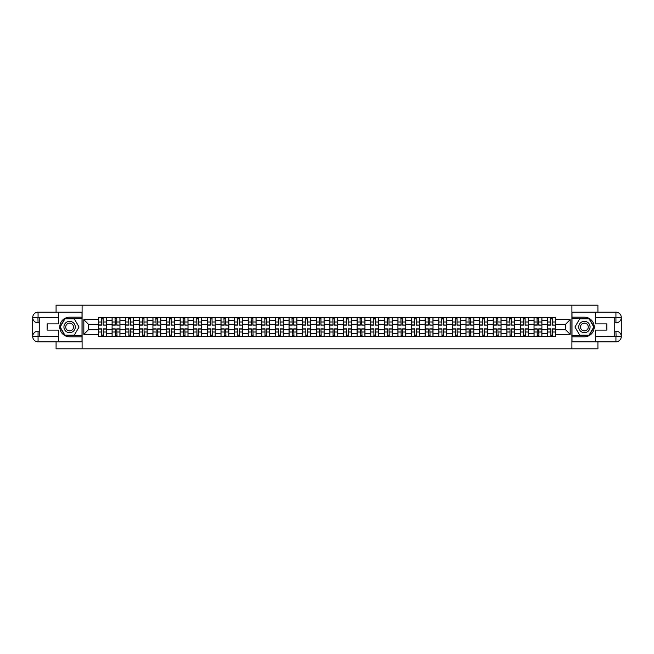 <?xml version="1.0" encoding="UTF-8"?>
<svg xmlns="http://www.w3.org/2000/svg" width="654" height="654" viewBox="0 0 654 654"><rect width="100%" height="100%" fill="white"/><g stroke="black" fill="none" stroke-linecap="round" stroke-linejoin="round"><path stroke-width="0.98" d="M56.08 341.829L56.08 348.811L597.919 348.811L597.919 341.829M597.919 312.171L597.919 305.189L56.08 305.189L56.08 312.171M112.096 336.377L112.096 320.28L106.34 320.28L106.34 336.377M106.34 320.28L106.34 317.623M112.096 320.28L112.096 317.623M119.952 317.623L119.952 336.377M125.707 336.377L125.707 317.623M133.563 317.623L133.563 336.377M139.318 336.377L139.318 317.623M147.175 317.623L147.175 336.377M152.93 336.377L152.93 317.623M160.786 317.623L160.786 336.377M166.541 336.377L166.541 317.623M174.397 317.623L174.397 336.377M180.152 336.377L180.152 317.623M188.009 317.623L188.009 336.377M193.764 336.377L193.764 317.623M201.62 317.623L201.62 336.377M207.375 336.377L207.375 317.623M215.231 317.623L215.231 336.377M220.987 336.377L220.987 317.623M228.843 317.623L228.843 336.377M234.598 336.377L234.598 317.623M242.454 317.623L242.454 336.377M248.209 336.377L248.209 317.623M256.066 317.623L256.066 336.377M261.821 336.377L261.821 317.623M269.677 317.623L269.677 336.377M275.432 336.377L275.432 317.623M283.288 317.623L283.288 336.377M289.043 336.377L289.043 317.623M296.9 317.623L296.9 336.377M302.655 336.377L302.655 317.623M310.511 317.623L310.511 336.377M316.266 336.377L316.266 317.623M324.122 317.623L324.122 336.377M329.878 336.377L329.878 317.623M337.734 317.623L337.734 336.377M343.489 336.377L343.489 317.623M351.345 317.623L351.345 336.377M357.1 336.377L357.1 317.623M364.957 317.623L364.957 336.377M370.712 336.377L370.712 317.623M378.568 317.623L378.568 336.377M384.323 336.377L384.323 317.623M392.179 317.623L392.179 336.377M397.934 336.377L397.934 317.623M405.791 317.623L405.791 336.377M411.546 336.377L411.546 317.623M419.402 317.623L419.402 336.377M425.157 336.377L425.157 317.623M433.013 317.623L433.013 336.377M438.769 336.377L438.769 317.623M446.625 317.623L446.625 336.377M452.38 336.377L452.38 317.623M460.236 317.623L460.236 336.377M465.991 336.377L465.991 317.623M473.848 317.623L473.848 336.377M479.603 336.377L479.603 317.623M487.459 317.623L487.459 336.377M493.214 336.377L493.214 317.623M501.07 317.623L501.07 336.377M506.825 336.377L506.825 317.623M514.682 317.623L514.682 336.377M520.437 336.377L520.437 317.623M528.293 317.623L528.293 336.377M534.048 336.377L534.048 317.623M541.904 317.623L541.904 336.377M547.66 336.377L547.66 317.623M547.66 329.706L541.904 329.706M534.048 329.706L528.293 329.706M520.437 329.706L514.682 329.706M506.825 329.706L501.07 329.706M493.214 329.706L487.459 329.706M479.603 329.706L473.848 329.706M465.991 329.706L460.236 329.706M452.38 329.706L446.625 329.706M438.769 329.706L433.013 329.706M425.157 329.706L419.402 329.706M411.546 329.706L405.791 329.706M397.934 329.706L392.179 329.706M384.323 329.706L378.568 329.706M370.712 329.706L364.957 329.706M357.1 329.706L351.345 329.706M343.489 329.706L337.734 329.706M329.878 329.706L324.122 329.706M316.266 329.706L310.511 329.706M302.655 329.706L296.9 329.706M289.043 329.706L283.288 329.706M275.432 329.706L269.677 329.706M261.821 329.706L256.066 329.706M248.209 329.706L242.454 329.706M234.598 329.706L228.843 329.706M220.987 329.706L215.231 329.706M207.375 329.706L201.62 329.706M193.764 329.706L188.009 329.706M180.152 329.706L174.397 329.706M166.541 329.706L160.786 329.706M152.93 329.706L147.175 329.706M139.318 329.706L133.563 329.706M125.707 329.706L119.952 329.706M112.096 329.706L106.34 329.706M547.66 324.294L541.904 324.294M534.048 324.294L528.293 324.294M520.437 324.294L514.682 324.294M506.825 324.294L501.07 324.294M493.214 324.294L487.459 324.294M479.603 324.294L473.848 324.294M465.991 324.294L460.236 324.294M452.38 324.294L446.625 324.294M438.769 324.294L433.013 324.294M425.157 324.294L419.402 324.294M411.546 324.294L405.791 324.294M397.934 324.294L392.179 324.294M384.323 324.294L378.568 324.294M370.712 324.294L364.957 324.294M357.1 324.294L351.345 324.294M343.489 324.294L337.734 324.294M329.878 324.294L324.122 324.294M316.266 324.294L310.511 324.294M302.655 324.294L296.9 324.294M289.043 324.294L283.288 324.294M275.432 324.294L269.677 324.294M261.821 324.294L256.066 324.294M248.209 324.294L242.454 324.294M234.598 324.294L228.843 324.294M220.987 324.294L215.231 324.294M207.375 324.294L201.62 324.294M193.764 324.294L188.009 324.294M180.152 324.294L174.397 324.294M166.541 324.294L160.786 324.294M152.93 324.294L147.175 324.294M139.318 324.294L133.563 324.294M125.707 324.294L119.952 324.294M112.096 324.294L106.34 324.294M88.454 329.706L98.484 329.706L98.484 324.294L88.454 324.294L88.454 329.706L83.826 334.333L83.826 319.667L98.484 319.667L98.484 324.294M555.516 324.294L555.516 329.706L565.546 329.706L565.546 324.294L555.516 324.294L555.516 317.623L98.484 317.623L98.484 319.667M555.516 319.667L570.174 319.667L570.174 334.333L555.516 334.333L555.516 329.706M98.484 329.706L98.484 336.377L555.516 336.377L555.516 334.333M98.484 334.333L83.826 334.333M571.915 348.811L571.915 305.189M82.085 348.811L82.085 305.189M103.152 335.069L101.672 335.069M101.672 318.931L103.152 318.931M116.764 335.069L115.284 335.069M115.284 318.931L116.764 318.931M130.375 335.069L128.895 335.069M128.895 318.931L130.375 318.931M143.986 335.069L142.507 335.069M142.507 318.931L143.986 318.931M157.598 335.069L156.118 335.069M156.118 318.931L157.598 318.931M171.209 335.069L169.729 335.069M169.729 318.931L171.209 318.931M184.82 335.069L183.341 335.069M183.341 318.931L184.82 318.931M198.432 335.069L196.952 335.069M196.952 318.931L198.432 318.931M212.043 335.069L210.563 335.069M210.563 318.931L212.043 318.931M225.655 335.069L224.175 335.069M224.175 318.931L225.655 318.931M239.266 335.069L237.786 335.069M237.786 318.931L239.266 318.931M252.877 335.069L251.398 335.069M251.398 318.931L252.877 318.931M266.489 335.069L265.009 335.069M265.009 318.931L266.489 318.931M280.1 335.069L278.62 335.069M278.62 318.931L280.1 318.931M293.711 335.069L292.232 335.069M292.232 318.931L293.711 318.931M307.323 335.069L305.843 335.069M305.843 318.931L307.323 318.931M320.934 335.069L319.454 335.069M319.454 318.931L320.934 318.931M334.546 335.069L333.066 335.069M333.066 318.931L334.546 318.931M348.157 335.069L346.677 335.069M346.677 318.931L348.157 318.931M361.768 335.069L360.289 335.069M360.289 318.931L361.768 318.931M375.38 335.069L373.9 335.069M373.9 318.931L375.38 318.931M388.991 335.069L387.511 335.069M387.511 318.931L388.991 318.931M402.602 335.069L401.123 335.069M401.123 318.931L402.602 318.931M416.214 335.069L414.734 335.069M414.734 318.931L416.214 318.931M429.825 335.069L428.345 335.069M428.345 318.931L429.825 318.931M443.437 335.069L441.957 335.069M441.957 318.931L443.437 318.931M457.048 335.069L455.568 335.069M455.568 318.931L457.048 318.931M470.659 335.069L469.18 335.069M469.18 318.931L470.659 318.931M484.271 335.069L482.791 335.069M482.791 318.931L484.271 318.931M497.882 335.069L496.402 335.069M496.402 318.931L497.882 318.931M511.493 335.069L510.014 335.069M510.014 318.931L511.493 318.931M525.105 335.069L523.625 335.069M523.625 318.931L525.105 318.931M538.716 335.069L537.236 335.069M537.236 318.931L538.716 318.931M552.328 335.069L550.848 335.069M550.848 318.931L552.328 318.931M83.826 319.667L88.454 324.294M565.546 329.706L570.174 334.333M565.546 324.294L570.174 319.667M103.152 324.94L106.3 325.128L103.152 325.128L103.152 317.705L106.3 317.705L104.55 317.705M106.3 324.94L106.3 317.705M101.672 318.841L103.152 318.841M100.275 317.705L98.533 317.705L98.533 325.128L101.672 325.128L101.411 317.705M98.533 317.705L103.414 317.705M101.672 328.872L101.672 336.295L98.533 336.295L98.533 328.872L101.672 328.872M103.152 335.159L101.672 335.159M101.411 336.295L106.3 336.295L106.3 328.872L103.152 328.872L103.414 336.295M116.764 324.94L119.911 325.128L116.764 325.128L116.764 317.705L119.911 317.705L118.161 317.705M119.911 324.94L119.911 317.705M115.284 318.841L116.764 318.841M113.886 317.705L112.145 317.705L112.145 325.128L115.284 325.128L115.022 317.705M112.145 317.705L117.025 317.705M130.375 324.94L133.522 325.128L130.375 325.128L130.375 317.705L133.522 317.705L131.773 317.705M133.522 324.94L133.522 317.705M128.895 318.841L130.375 318.841M127.497 317.705L125.756 317.705L125.756 325.128L128.895 325.128L128.634 317.705M125.756 317.705L130.637 317.705M39.24 322.855L38.063 322.855A5.363 5.363 0 0 1 32.7 317.533A5.363 5.363 0 0 1 38.063 312.171L81.995 312.171L81.995 317.182L69.61 317.182A9.818 9.818 0 0 0 59.792 327A9.818 9.818 0 0 0 69.61 336.818L81.995 336.818L81.995 341.829L38.063 341.829A5.363 5.363 0 0 1 32.7 336.467A5.363 5.363 0 0 1 38.063 331.145L39.24 331.145M81.995 336.818L81.995 317.182M58.443 312.171L58.443 323.902L47.186 323.902L47.186 330.098L58.443 330.098L58.443 341.829M38.063 322.855A5.363 5.363 0 0 1 32.7 317.533L37.932 317.492L38.063 322.855A5.363 5.363 0 0 1 32.7 317.533L32.7 336.467L58.443 336.597M38.063 336.597L38.063 341.829A5.363 5.363 0 0 1 32.7 336.467A5.363 5.363 0 0 1 38.063 331.145L38.063 336.377L39.24 336.377L39.24 317.623L38.063 317.623M81.995 318.58L64.746 318.58L59.882 327L64.746 335.42L81.995 335.42M614.76 331.145L615.937 331.145A5.363 5.363 0 0 1 621.3 336.467A5.363 5.363 0 0 1 615.937 341.829L572.005 341.829L572.005 336.818L584.39 336.818A9.818 9.818 0 0 0 594.208 327A9.818 9.818 0 0 0 584.39 317.182L572.005 317.182L572.005 312.171L615.937 312.171A5.363 5.363 0 0 1 621.3 317.533A5.363 5.363 0 0 1 615.937 322.855L614.76 322.855M572.005 317.182L572.005 336.818M595.557 341.829L595.557 330.098L606.814 330.098L606.814 323.902L595.557 323.902L595.557 312.171M615.937 331.145A5.363 5.363 0 0 1 621.3 336.467L616.068 336.508L615.937 331.145A5.363 5.363 0 0 1 621.3 336.467L621.3 317.533L595.557 317.403M615.937 317.403L615.937 312.171A5.363 5.363 0 0 1 621.3 317.533A5.363 5.363 0 0 1 615.937 322.855L615.937 317.623L614.76 317.623L614.76 336.377L615.937 336.377M572.005 335.42L589.254 335.42L594.118 327L589.254 318.58L572.005 318.58M63.937 327A5.673 5.673 0 0 0 69.61 332.673A5.673 5.673 0 0 0 75.275 327A5.673 5.673 0 0 0 69.61 321.327A5.673 5.673 0 0 0 63.937 327M65.727 327A3.883 3.883 0 0 0 69.61 330.883A3.883 3.883 0 0 0 73.493 327A3.883 3.883 0 0 0 69.61 323.117A3.883 3.883 0 0 0 65.727 327M74.319 318.841L79.028 327L74.319 335.159L64.901 335.159L60.184 327L64.901 318.841L74.319 318.841M578.725 327A5.673 5.673 0 0 0 584.39 332.673A5.673 5.673 0 0 0 590.063 327A5.673 5.673 0 0 0 584.39 321.327A5.673 5.673 0 0 0 578.725 327M580.507 327A3.883 3.883 0 0 0 584.39 330.883A3.883 3.883 0 0 0 588.273 327A3.883 3.883 0 0 0 584.39 323.117A3.883 3.883 0 0 0 580.507 327M589.099 318.841L593.816 327L589.099 335.159L579.681 335.159L574.972 327L579.681 318.841L589.099 318.841M115.284 328.872L115.284 336.295L112.145 336.295L112.145 328.872L115.284 328.872M116.764 335.159L115.284 335.159M115.022 336.295L119.911 336.295L119.911 328.872L116.764 328.872L117.025 336.295M128.895 328.872L128.895 336.295L125.756 336.295L125.756 328.872L128.895 328.872M130.375 335.159L128.895 335.159M128.634 336.295L133.522 336.295L133.522 328.872L130.375 328.872L130.637 336.295M143.986 324.94L147.134 325.128L143.986 325.128L143.986 317.705L147.134 317.705L145.384 317.705M147.134 324.94L147.134 317.705M142.507 318.841L143.986 318.841M141.109 317.705L139.367 317.705L139.367 325.128L142.507 325.128L142.245 317.705M139.367 317.705L144.248 317.705M157.598 324.94L160.745 325.128L157.598 325.128L157.598 317.705L160.745 317.705L158.996 317.705M160.745 324.94L160.745 317.705M156.118 318.841L157.598 318.841M154.72 317.705L152.979 317.705L152.979 325.128L156.118 325.128L155.856 317.705M152.979 317.705L157.859 317.705M171.209 324.94L174.356 325.128L171.209 325.128L171.209 317.705L174.356 317.705L172.607 317.705M174.356 324.94L174.356 317.705M169.729 318.841L171.209 318.841M168.331 317.705L166.59 317.705L166.59 325.128L169.729 325.128L169.468 317.705M166.59 317.705L171.471 317.705M142.507 328.872L142.507 336.295L139.367 336.295L139.367 328.872L142.507 328.872M143.986 335.159L142.507 335.159M142.245 336.295L147.134 336.295L147.134 328.872L143.986 328.872L144.248 336.295M156.118 328.872L156.118 336.295L152.979 336.295L152.979 328.872L156.118 328.872M157.598 335.159L156.118 335.159M155.856 336.295L160.745 336.295L160.745 328.872L157.598 328.872L157.859 336.295M169.729 328.872L169.729 336.295L166.59 336.295L166.59 328.872L169.729 328.872M171.209 335.159L169.729 335.159M169.468 336.295L174.356 336.295L174.356 328.872L171.209 328.872L171.471 336.295M184.82 324.94L187.968 325.128L184.82 325.128L184.82 317.705L187.968 317.705L186.218 317.705M187.968 324.94L187.968 317.705M183.341 318.841L184.82 318.841M181.943 317.705L180.202 317.705L180.202 325.128L183.341 325.128L183.079 317.705M180.202 317.705L185.082 317.705M183.341 328.872L183.341 336.295L180.202 336.295L180.202 328.872L183.341 328.872M184.82 335.159L183.341 335.159M183.079 336.295L187.968 336.295L187.968 328.872L184.82 328.872L185.082 336.295M198.432 324.94L201.579 325.128L198.432 325.128L198.432 317.705L201.579 317.705L199.83 317.705M201.579 324.94L201.579 317.705M196.952 318.841L198.432 318.841M195.554 317.705L193.813 317.705L193.813 325.128L196.952 325.128L196.69 317.705M193.813 317.705L198.693 317.705M196.952 328.872L196.952 336.295L193.813 336.295L193.813 328.872L196.952 328.872M198.432 335.159L196.952 335.159M196.69 336.295L201.579 336.295L201.579 328.872L198.432 328.872L198.693 336.295M212.043 324.94L215.191 325.128L212.043 325.128L212.043 317.705L215.191 317.705L213.441 317.705M215.191 324.94L215.191 317.705M210.563 318.841L212.043 318.841M209.166 317.705L207.424 317.705L207.424 325.128L210.563 325.128L210.302 317.705M207.424 317.705L212.305 317.705M210.563 328.872L210.563 336.295L207.424 336.295L207.424 328.872L210.563 328.872M212.043 335.159L210.563 335.159M210.302 336.295L215.191 336.295L215.191 328.872L212.043 328.872L212.305 336.295M225.655 324.94L228.802 325.128L225.655 325.128L225.655 317.705L228.802 317.705L227.052 317.705M228.802 324.94L228.802 317.705M224.175 318.841L225.655 318.841M222.777 317.705L221.036 317.705L221.036 325.128L224.175 325.128L223.913 317.705M221.036 317.705L225.916 317.705M224.175 328.872L224.175 336.295L221.036 336.295L221.036 328.872L224.175 328.872M225.655 335.159L224.175 335.159M223.913 336.295L228.802 336.295L228.802 328.872L225.655 328.872L225.916 336.295M239.266 324.94L242.413 325.128L239.266 325.128L239.266 317.705L242.413 317.705L240.664 317.705M242.413 324.94L242.413 317.705M237.786 318.841L239.266 318.841M236.388 317.705L234.647 317.705L234.647 325.128L237.786 325.128L237.525 317.705M234.647 317.705L239.528 317.705M237.786 328.872L237.786 336.295L234.647 336.295L234.647 328.872L237.786 328.872M239.266 335.159L237.786 335.159M237.525 336.295L242.413 336.295L242.413 328.872L239.266 328.872L239.528 336.295M252.877 324.94L256.025 325.128L252.877 325.128L252.877 317.705L256.025 317.705L254.275 317.705M256.025 324.94L256.025 317.705M251.398 318.841L252.877 318.841M250 317.705L248.258 317.705L248.258 325.128L251.398 325.128L251.136 317.705M248.258 317.705L253.139 317.705M251.398 328.872L251.398 336.295L248.258 336.295L248.258 328.872L251.398 328.872M252.877 335.159L251.398 335.159M251.136 336.295L256.025 336.295L256.025 328.872L252.877 328.872L253.139 336.295M266.489 324.94L269.636 325.128L266.489 325.128L266.489 317.705L269.636 317.705L267.887 317.705M269.636 324.94L269.636 317.705M265.009 318.841L266.489 318.841M263.611 317.705L261.87 317.705L261.87 325.128L265.009 325.128L264.747 317.705M261.87 317.705L266.75 317.705M265.009 328.872L265.009 336.295L261.87 336.295L261.87 328.872L265.009 328.872M266.489 335.159L265.009 335.159M264.747 336.295L269.636 336.295L269.636 328.872L266.489 328.872L266.75 336.295M280.1 324.94L283.239 325.128L280.1 325.128L280.1 317.705L283.239 317.705L281.498 317.705M283.239 324.94L283.239 317.705M278.62 318.841L280.1 318.841M277.222 317.705L275.481 317.705L275.481 325.128L278.62 325.128L278.359 317.705M275.481 317.705L280.362 317.705M278.62 328.872L278.62 336.295L275.481 336.295L275.481 328.872L278.62 328.872M280.1 335.159L278.62 335.159M278.359 336.295L283.239 336.295L283.239 328.872L280.1 328.872L280.362 336.295M293.711 324.94L296.851 325.128L293.711 325.128L293.711 317.705L296.851 317.705L295.109 317.705M296.851 324.94L296.851 317.705M292.232 318.841L293.711 318.841M290.834 317.705L289.093 317.705L289.093 325.128L292.232 325.128L291.97 317.705M289.093 317.705L293.973 317.705M292.232 328.872L292.232 336.295L289.093 336.295L289.093 328.872L292.232 328.872M293.711 335.159L292.232 335.159M291.97 336.295L296.851 336.295L296.851 328.872L293.711 328.872L293.973 336.295M307.323 324.94L310.462 325.128L307.323 325.128L307.323 317.705L310.462 317.705L308.721 317.705M310.462 324.94L310.462 317.705M305.843 318.841L307.323 318.841M304.445 317.705L302.704 317.705L302.704 325.128L305.843 325.128L305.582 317.705M302.704 317.705L307.584 317.705M305.843 328.872L305.843 336.295L302.704 336.295L302.704 328.872L305.843 328.872M307.323 335.159L305.843 335.159M305.582 336.295L310.462 336.295L310.462 328.872L307.323 328.872L307.584 336.295M320.934 324.94L324.073 325.128L320.934 325.128L320.934 317.705L324.073 317.705L322.332 317.705M324.073 324.94L324.073 317.705M319.454 318.841L320.934 318.841M318.057 317.705L316.315 317.705L316.315 325.128L319.454 325.128L319.193 317.705M316.315 317.705L321.196 317.705M319.454 328.872L319.454 336.295L316.315 336.295L316.315 328.872L319.454 328.872M320.934 335.159L319.454 335.159M319.193 336.295L324.073 336.295L324.073 328.872L320.934 328.872L321.196 336.295M334.546 324.94L337.685 325.128L334.546 325.128L334.546 317.705L337.685 317.705L335.943 317.705M337.685 324.94L337.685 317.705M333.066 318.841L334.546 318.841M331.668 317.705L329.927 317.705L329.927 325.128L333.066 325.128L332.804 317.705M329.927 317.705L334.807 317.705M333.066 328.872L333.066 336.295L329.927 336.295L329.927 328.872L333.066 328.872M334.546 335.159L333.066 335.159M332.804 336.295L337.685 336.295L337.685 328.872L334.546 328.872L334.807 336.295M348.157 324.94L351.296 325.128L348.157 325.128L348.157 317.705L351.296 317.705L349.555 317.705M351.296 324.94L351.296 317.705M346.677 318.841L348.157 318.841M345.279 317.705L343.538 317.705L343.538 325.128L346.677 325.128L346.416 317.705M343.538 317.705L348.418 317.705M346.677 328.872L346.677 336.295L343.538 336.295L343.538 328.872L346.677 328.872M348.157 335.159L346.677 335.159M346.416 336.295L351.296 336.295L351.296 328.872L348.157 328.872L348.418 336.295M361.768 324.94L364.907 325.128L361.768 325.128L361.768 317.705L364.907 317.705L363.166 317.705M364.907 324.94L364.907 317.705M360.289 318.841L361.768 318.841M358.891 317.705L357.149 317.705L357.149 325.128L360.289 325.128L360.027 317.705M357.149 317.705L362.03 317.705M360.289 328.872L360.289 336.295L357.149 336.295L357.149 328.872L360.289 328.872M361.768 335.159L360.289 335.159M360.027 336.295L364.907 336.295L364.907 328.872L361.768 328.872L362.03 336.295M375.38 324.94L378.519 325.128L375.38 325.128L375.38 317.705L378.519 317.705L376.778 317.705M378.519 324.94L378.519 317.705M373.9 318.841L375.38 318.841M372.502 317.705L370.761 317.705L370.761 325.128L373.9 325.128L373.638 317.705M370.761 317.705L375.641 317.705M373.9 328.872L373.9 336.295L370.761 336.295L370.761 328.872L373.9 328.872M375.38 335.159L373.9 335.159M373.638 336.295L378.519 336.295L378.519 328.872L375.38 328.872L375.641 336.295M388.991 324.94L392.13 325.128L388.991 325.128L388.991 317.705L392.13 317.705L390.389 317.705M392.13 324.94L392.13 317.705M387.511 318.841L388.991 318.841M386.113 317.705L384.364 317.705L384.364 325.128L387.511 325.128L387.25 317.705M384.364 317.705L389.253 317.705M387.511 328.872L387.511 336.295L384.364 336.295L384.364 328.872L387.511 328.872M388.991 335.159L387.511 335.159M387.25 336.295L392.13 336.295L392.13 328.872L388.991 328.872L389.253 336.295M402.602 324.94L405.742 325.128L402.602 325.128L402.602 317.705L405.742 317.705L404 317.705M405.742 324.94L405.742 317.705M401.123 318.841L402.602 318.841M399.725 317.705L397.975 317.705L397.975 325.128L401.123 325.128L400.861 317.705M397.975 317.705L402.864 317.705M401.123 328.872L401.123 336.295L397.975 336.295L397.975 328.872L401.123 328.872M402.602 335.159L401.123 335.159M400.861 336.295L405.742 336.295L405.742 328.872L402.602 328.872L402.864 336.295M416.214 324.94L419.353 325.128L416.214 325.128L416.214 317.705L419.353 317.705L417.612 317.705M419.353 324.94L419.353 317.705M414.734 318.841L416.214 318.841M413.336 317.705L411.587 317.705L411.587 325.128L414.734 325.128L414.473 317.705M411.587 317.705L416.475 317.705M414.734 328.872L414.734 336.295L411.587 336.295L411.587 328.872L414.734 328.872M416.214 335.159L414.734 335.159M414.473 336.295L419.353 336.295L419.353 328.872L416.214 328.872L416.475 336.295M429.825 324.94L432.964 325.128L429.825 325.128L429.825 317.705L432.964 317.705L431.223 317.705M432.964 324.94L432.964 317.705M428.345 318.841L429.825 318.841M426.948 317.705L425.198 317.705L425.198 325.128L428.345 325.128L428.084 317.705M425.198 317.705L430.087 317.705M428.345 328.872L428.345 336.295L425.198 336.295L425.198 328.872L428.345 328.872M429.825 335.159L428.345 335.159M428.084 336.295L432.964 336.295L432.964 328.872L429.825 328.872L430.087 336.295M443.437 324.94L446.576 325.128L443.437 325.128L443.437 317.705L446.576 317.705L444.834 317.705M446.576 324.94L446.576 317.705M441.957 318.841L443.437 318.841M440.559 317.705L438.809 317.705L438.809 325.128L441.957 325.128L441.695 317.705M438.809 317.705L443.698 317.705M441.957 328.872L441.957 336.295L438.809 336.295L438.809 328.872L441.957 328.872M443.437 335.159L441.957 335.159M441.695 336.295L446.576 336.295L446.576 328.872L443.437 328.872L443.698 336.295M457.048 324.94L460.187 325.128L457.048 325.128L457.048 317.705L460.187 317.705L458.446 317.705M460.187 324.94L460.187 317.705M455.568 318.841L457.048 318.841M454.17 317.705L452.421 317.705L452.421 325.128L455.568 325.128L455.307 317.705M452.421 317.705L457.309 317.705M455.568 328.872L455.568 336.295L452.421 336.295L452.421 328.872L455.568 328.872M457.048 335.159L455.568 335.159M455.307 336.295L460.187 336.295L460.187 328.872L457.048 328.872L457.309 336.295M470.659 324.94L473.798 325.128L470.659 325.128L470.659 317.705L473.798 317.705L472.057 317.705M473.798 324.94L473.798 317.705M469.18 318.841L470.659 318.841M467.782 317.705L466.032 317.705L466.032 325.128L469.18 325.128L468.918 317.705M466.032 317.705L470.921 317.705M469.18 328.872L469.18 336.295L466.032 336.295L466.032 328.872L469.18 328.872M470.659 335.159L469.18 335.159M468.918 336.295L473.798 336.295L473.798 328.872L470.659 328.872L470.921 336.295M484.271 324.94L487.41 325.128L484.271 325.128L484.271 317.705L487.41 317.705L485.669 317.705M487.41 324.94L487.41 317.705M482.791 318.841L484.271 318.841M481.393 317.705L479.644 317.705L479.644 325.128L482.791 325.128L482.529 317.705M479.644 317.705L484.532 317.705M482.791 328.872L482.791 336.295L479.644 336.295L479.644 328.872L482.791 328.872M484.271 335.159L482.791 335.159M482.529 336.295L487.41 336.295L487.41 328.872L484.271 328.872L484.532 336.295M497.882 324.94L501.021 325.128L497.882 325.128L497.882 317.705L501.021 317.705L499.28 317.705M501.021 324.94L501.021 317.705M496.402 318.841L497.882 318.841M495.004 317.705L493.255 317.705L493.255 325.128L496.402 325.128L496.141 317.705M493.255 317.705L498.144 317.705M496.402 328.872L496.402 336.295L493.255 336.295L493.255 328.872L496.402 328.872M497.882 335.159L496.402 335.159M496.141 336.295L501.021 336.295L501.021 328.872L497.882 328.872L498.144 336.295M511.493 324.94L514.633 325.128L511.493 325.128L511.493 317.705L514.633 317.705L512.891 317.705M514.633 324.94L514.633 317.705M510.014 318.841L511.493 318.841M508.616 317.705L506.866 317.705L506.866 325.128L510.014 325.128L509.752 317.705M506.866 317.705L511.755 317.705M510.014 328.872L510.014 336.295L506.866 336.295L506.866 328.872L510.014 328.872M511.493 335.159L510.014 335.159M509.752 336.295L514.633 336.295L514.633 328.872L511.493 328.872L511.755 336.295M525.105 324.94L528.244 325.128L525.105 325.128L525.105 317.705L528.244 317.705L526.503 317.705M528.244 324.94L528.244 317.705M523.625 318.841L525.105 318.841M522.227 317.705L520.478 317.705L520.478 325.128L523.625 325.128L523.364 317.705M520.478 317.705L525.366 317.705M523.625 328.872L523.625 336.295L520.478 336.295L520.478 328.872L523.625 328.872M525.105 335.159L523.625 335.159M523.364 336.295L528.244 336.295L528.244 328.872L525.105 328.872L525.366 336.295M538.716 324.94L541.855 325.128L538.716 325.128L538.716 317.705L541.855 317.705L540.114 317.705M541.855 324.94L541.855 317.705M537.236 318.841L538.716 318.841M535.839 317.705L534.089 317.705L534.089 325.128L537.236 325.128L536.975 317.705M534.089 317.705L538.978 317.705M537.236 328.872L537.236 336.295L534.089 336.295L534.089 328.872L537.236 328.872M538.716 335.159L537.236 335.159M536.975 336.295L541.855 336.295L541.855 328.872L538.716 328.872L538.978 336.295M552.328 324.94L555.467 325.128L552.328 325.128L552.328 317.705L555.467 317.705L553.725 317.705M555.467 324.94L555.467 317.705M550.848 318.841L552.328 318.841M549.45 317.705L547.7 317.705L547.7 325.128L550.848 325.128L550.586 317.705M547.7 317.705L552.589 317.705M550.848 328.872L550.848 336.295L547.7 336.295L547.7 328.872L550.848 328.872M552.328 335.159L550.848 335.159M550.586 336.295L555.467 336.295L555.467 328.872L552.328 328.872L552.589 336.295M534.048 320.28L528.293 320.28M520.437 320.28L514.682 320.28M506.825 320.28L501.07 320.28M493.214 320.28L487.459 320.28M479.603 320.28L473.848 320.28M465.991 320.28L460.236 320.28M452.38 320.28L446.625 320.28M438.769 320.28L433.013 320.28M425.157 320.28L419.402 320.28M411.546 320.28L405.791 320.28M397.934 320.28L392.179 320.28M384.323 320.28L378.568 320.28M370.712 320.28L364.957 320.28M357.1 320.28L351.345 320.28M343.489 320.28L337.734 320.28M329.878 320.28L324.122 320.28M316.266 320.28L310.511 320.28M302.655 320.28L296.9 320.28M289.043 320.28L283.288 320.28M275.432 320.28L269.677 320.28M261.821 320.28L256.066 320.28M248.209 320.28L242.454 320.28M234.598 320.28L228.843 320.28M220.987 320.28L215.231 320.28M207.375 320.28L201.62 320.28M193.764 320.28L188.009 320.28M180.152 320.28L174.397 320.28M166.541 320.28L160.786 320.28M152.93 320.28L147.175 320.28M139.318 320.28L133.563 320.28M125.707 320.28L119.952 320.28M547.66 320.28L541.904 320.28M534.048 333.72L528.293 333.72M520.437 333.72L514.682 333.72M506.825 333.72L501.07 333.72M493.214 333.72L487.459 333.72M479.603 333.72L473.848 333.72M465.991 333.72L460.236 333.72M452.38 333.72L446.625 333.72M438.769 333.72L433.013 333.72M425.157 333.72L419.402 333.72M411.546 333.72L405.791 333.72M397.934 333.72L392.179 333.72M384.323 333.72L378.568 333.72M370.712 333.72L364.957 333.72M357.1 333.72L351.345 333.72M343.489 333.72L337.734 333.72M329.878 333.72L324.122 333.72M316.266 333.72L310.511 333.72M302.655 333.72L296.9 333.72M289.043 333.72L283.288 333.72M275.432 333.72L269.677 333.72M261.821 333.72L256.066 333.72M248.209 333.72L242.454 333.72M234.598 333.72L228.843 333.72M220.987 333.72L215.231 333.72M207.375 333.72L201.62 333.72M193.764 333.72L188.009 333.72M180.152 333.72L174.397 333.72M166.541 333.72L160.786 333.72M152.93 333.72L147.175 333.72M139.318 333.72L133.563 333.72M125.707 333.72L119.952 333.72M112.096 333.72L106.34 333.72M547.66 333.72L541.904 333.72M103.152 321.997L106.3 321.997M98.533 324.94L101.672 324.94M98.533 321.997L101.672 321.997M101.672 329.06L98.533 329.06M101.672 332.003L98.533 332.003M106.3 329.06L103.152 329.06M106.3 332.003L103.152 332.003M116.764 321.997L119.911 321.997M112.145 324.94L115.284 324.94M112.145 321.997L115.284 321.997M130.375 321.997L133.522 321.997M125.756 324.94L128.895 324.94M125.756 321.997L128.895 321.997M58.443 317.403L37.94 317.492M32.7 336.467A5.363 5.363 0 0 1 38.063 331.145M32.7 317.533A5.363 5.363 0 0 1 38.063 312.171L38.063 317.403M595.557 336.597L616.06 336.508M621.3 317.533A5.363 5.363 0 0 1 615.937 322.855M621.3 336.467A5.363 5.363 0 0 1 615.937 341.829L615.937 336.597M115.284 329.06L112.145 329.06M115.284 332.003L112.145 332.003M119.911 329.06L116.764 329.06M119.911 332.003L116.764 332.003M128.895 329.06L125.756 329.06M128.895 332.003L125.756 332.003M133.522 329.06L130.375 329.06M133.522 332.003L130.375 332.003M143.986 321.997L147.134 321.997M139.367 324.94L142.507 324.94M139.367 321.997L142.507 321.997M157.598 321.997L160.745 321.997M152.979 324.94L156.118 324.94M152.979 321.997L156.118 321.997M171.209 321.997L174.356 321.997M166.59 324.94L169.729 324.94M166.59 321.997L169.729 321.997M142.507 329.06L139.367 329.06M142.507 332.003L139.367 332.003M147.134 329.06L143.986 329.06M147.134 332.003L143.986 332.003M156.118 329.06L152.979 329.06M156.118 332.003L152.979 332.003M160.745 329.06L157.598 329.06M160.745 332.003L157.598 332.003M169.729 329.06L166.59 329.06M169.729 332.003L166.59 332.003M174.356 329.06L171.209 329.06M174.356 332.003L171.209 332.003M184.82 321.997L187.968 321.997M180.202 324.94L183.341 324.94M180.202 321.997L183.341 321.997M183.341 329.06L180.202 329.06M183.341 332.003L180.202 332.003M187.968 329.06L184.82 329.06M187.968 332.003L184.82 332.003M198.432 321.997L201.579 321.997M193.813 324.94L196.952 324.94M193.813 321.997L196.952 321.997M196.952 329.06L193.813 329.06M196.952 332.003L193.813 332.003M201.579 329.06L198.432 329.06M201.579 332.003L198.432 332.003M212.043 321.997L215.191 321.997M207.424 324.94L210.563 324.94M207.424 321.997L210.563 321.997M210.563 329.06L207.424 329.06M210.563 332.003L207.424 332.003M215.191 329.06L212.043 329.06M215.191 332.003L212.043 332.003M225.655 321.997L228.802 321.997M221.036 324.94L224.175 324.94M221.036 321.997L224.175 321.997M224.175 329.06L221.036 329.06M224.175 332.003L221.036 332.003M228.802 329.06L225.655 329.06M228.802 332.003L225.655 332.003M239.266 321.997L242.413 321.997M234.647 324.94L237.786 324.94M234.647 321.997L237.786 321.997M237.786 329.06L234.647 329.06M237.786 332.003L234.647 332.003M242.413 329.06L239.266 329.06M242.413 332.003L239.266 332.003M252.877 321.997L256.025 321.997M248.258 324.94L251.398 324.94M248.258 321.997L251.398 321.997M251.398 329.06L248.258 329.06M251.398 332.003L248.258 332.003M256.025 329.06L252.877 329.06M256.025 332.003L252.877 332.003M266.489 321.997L269.636 321.997M261.87 324.94L265.009 324.94M261.87 321.997L265.009 321.997M265.009 329.06L261.87 329.06M265.009 332.003L261.87 332.003M269.636 329.06L266.489 329.06M269.636 332.003L266.489 332.003M280.1 321.997L283.239 321.997M275.481 324.94L278.62 324.94M275.481 321.997L278.62 321.997M278.62 329.06L275.481 329.06M278.62 332.003L275.481 332.003M283.239 329.06L280.1 329.06M283.239 332.003L280.1 332.003M293.711 321.997L296.851 321.997M289.093 324.94L292.232 324.94M289.093 321.997L292.232 321.997M292.232 329.06L289.093 329.06M292.232 332.003L289.093 332.003M296.851 329.06L293.711 329.06M296.851 332.003L293.711 332.003M307.323 321.997L310.462 321.997M302.704 324.94L305.843 324.94M302.704 321.997L305.843 321.997M305.843 329.06L302.704 329.06M305.843 332.003L302.704 332.003M310.462 329.06L307.323 329.06M310.462 332.003L307.323 332.003M320.934 321.997L324.073 321.997M316.315 324.94L319.454 324.94M316.315 321.997L319.454 321.997M319.454 329.06L316.315 329.06M319.454 332.003L316.315 332.003M324.073 329.06L320.934 329.06M324.073 332.003L320.934 332.003M334.546 321.997L337.685 321.997M329.927 324.94L333.066 324.94M329.927 321.997L333.066 321.997M333.066 329.06L329.927 329.06M333.066 332.003L329.927 332.003M337.685 329.06L334.546 329.06M337.685 332.003L334.546 332.003M348.157 321.997L351.296 321.997M343.538 324.94L346.677 324.94M343.538 321.997L346.677 321.997M346.677 329.06L343.538 329.06M346.677 332.003L343.538 332.003M351.296 329.06L348.157 329.06M351.296 332.003L348.157 332.003M361.768 321.997L364.907 321.997M357.149 324.94L360.289 324.94M357.149 321.997L360.289 321.997M360.289 329.06L357.149 329.06M360.289 332.003L357.149 332.003M364.907 329.06L361.768 329.06M364.907 332.003L361.768 332.003M375.38 321.997L378.519 321.997M370.761 324.94L373.9 324.94M370.761 321.997L373.9 321.997M373.9 329.06L370.761 329.06M373.9 332.003L370.761 332.003M378.519 329.06L375.38 329.06M378.519 332.003L375.38 332.003M388.991 321.997L392.13 321.997M384.364 324.94L387.511 324.94M384.364 321.997L387.511 321.997M387.511 329.06L384.364 329.06M387.511 332.003L384.364 332.003M392.13 329.06L388.991 329.06M392.13 332.003L388.991 332.003M402.602 321.997L405.742 321.997M397.975 324.94L401.123 324.94M397.975 321.997L401.123 321.997M401.123 329.06L397.975 329.06M401.123 332.003L397.975 332.003M405.742 329.06L402.602 329.06M405.742 332.003L402.602 332.003M416.214 321.997L419.353 321.997M411.587 324.94L414.734 324.94M411.587 321.997L414.734 321.997M414.734 329.06L411.587 329.06M414.734 332.003L411.587 332.003M419.353 329.06L416.214 329.06M419.353 332.003L416.214 332.003M429.825 321.997L432.964 321.997M425.198 324.94L428.345 324.94M425.198 321.997L428.345 321.997M428.345 329.06L425.198 329.06M428.345 332.003L425.198 332.003M432.964 329.06L429.825 329.06M432.964 332.003L429.825 332.003M443.437 321.997L446.576 321.997M438.809 324.94L441.957 324.94M438.809 321.997L441.957 321.997M441.957 329.06L438.809 329.06M441.957 332.003L438.809 332.003M446.576 329.06L443.437 329.06M446.576 332.003L443.437 332.003M457.048 321.997L460.187 321.997M452.421 324.94L455.568 324.94M452.421 321.997L455.568 321.997M455.568 329.06L452.421 329.06M455.568 332.003L452.421 332.003M460.187 329.06L457.048 329.06M460.187 332.003L457.048 332.003M470.659 321.997L473.798 321.997M466.032 324.94L469.18 324.94M466.032 321.997L469.18 321.997M469.18 329.06L466.032 329.06M469.18 332.003L466.032 332.003M473.798 329.06L470.659 329.06M473.798 332.003L470.659 332.003M484.271 321.997L487.41 321.997M479.644 324.94L482.791 324.94M479.644 321.997L482.791 321.997M482.791 329.06L479.644 329.06M482.791 332.003L479.644 332.003M487.41 329.06L484.271 329.06M487.41 332.003L484.271 332.003M497.882 321.997L501.021 321.997M493.255 324.94L496.402 324.94M493.255 321.997L496.402 321.997M496.402 329.06L493.255 329.06M496.402 332.003L493.255 332.003M501.021 329.06L497.882 329.06M501.021 332.003L497.882 332.003M511.493 321.997L514.633 321.997M506.866 324.94L510.014 324.94M506.866 321.997L510.014 321.997M510.014 329.06L506.866 329.06M510.014 332.003L506.866 332.003M514.633 329.06L511.493 329.06M514.633 332.003L511.493 332.003M525.105 321.997L528.244 321.997M520.478 324.94L523.625 324.94M520.478 321.997L523.625 321.997M523.625 329.06L520.478 329.06M523.625 332.003L520.478 332.003M528.244 329.06L525.105 329.06M528.244 332.003L525.105 332.003M538.716 321.997L541.855 321.997M534.089 324.94L537.236 324.94M534.089 321.997L537.236 321.997M537.236 329.06L534.089 329.06M537.236 332.003L534.089 332.003M541.855 329.06L538.716 329.06M541.855 332.003L538.716 332.003M552.328 321.997L555.467 321.997M547.7 324.94L550.848 324.94M547.7 321.997L550.848 321.997M550.848 329.06L547.7 329.06M550.848 332.003L547.7 332.003M555.467 329.06L552.328 329.06M555.467 332.003L552.328 332.003"/></g></svg>
